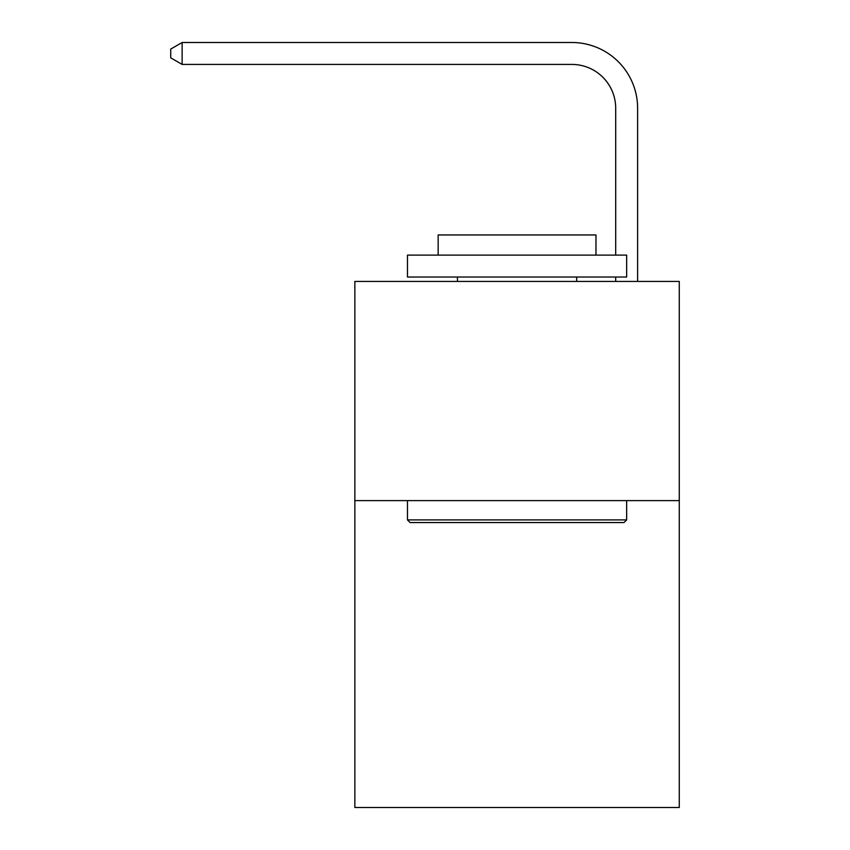 <?xml version="1.0" encoding="UTF-8"?>
<svg xmlns="http://www.w3.org/2000/svg" width="850" height="850" viewBox="0 0 850 850"><rect width="100%" height="100%" fill="white"/><g stroke="black" fill="none" stroke-linecap="round" stroke-linejoin="round"><path stroke-width="1.27" d="M679.267 500.618L679.267 807.5L354.854 807.5L354.854 281.424L679.267 281.424L679.267 500.618L354.854 500.618M615.697 255.117L615.697 108.258A43.839 43.839 0 0 0 571.859 64.419L182.134 64.419L170.733 57.843L170.733 49.077L182.134 42.5L571.859 42.5A65.758 65.758 0 0 1 637.617 108.258L637.617 281.424M615.697 108.258A43.839 43.839 0 0 0 571.859 64.419A43.839 43.839 0 0 1 615.697 108.258A43.839 43.839 0 0 0 571.859 64.419A43.839 43.839 0 0 1 615.697 108.258A43.839 43.839 0 0 0 571.859 64.419A43.839 43.839 0 0 1 615.697 108.258A43.839 43.839 0 0 0 571.859 64.419A43.839 43.839 0 0 1 615.697 108.258A43.839 43.839 0 0 0 571.859 64.419A43.839 43.839 0 0 1 615.697 108.258A43.839 43.839 0 0 0 571.859 64.419A43.839 43.839 0 0 1 615.697 108.258A43.839 43.839 0 0 0 571.859 64.419A43.839 43.839 0 0 1 615.697 108.258A43.839 43.839 0 0 0 571.859 64.419A43.839 43.839 0 0 1 615.697 108.258A43.839 43.839 0 0 0 571.859 64.419A43.839 43.839 0 0 1 615.697 108.258A43.839 43.839 0 0 0 571.859 64.419A43.839 43.839 0 0 1 615.697 108.258A43.839 43.839 0 0 0 571.859 64.419A43.839 43.839 0 0 1 615.697 108.258M182.134 42.5L571.859 42.5L182.134 42.5L571.859 42.5L182.134 42.5L571.859 42.5L182.134 42.5L571.859 42.5L182.134 42.5L571.859 42.5L182.134 42.5L571.859 42.5L182.134 42.5L571.859 42.5L182.134 42.5L571.859 42.5L182.134 42.5L571.859 42.5L182.134 42.5L571.859 42.5L182.134 42.5L571.859 42.5L182.134 42.5L182.134 64.419M410.093 522.548L407.469 519.913L626.662 519.913L624.028 522.548L410.093 522.548M626.662 255.117L626.662 277.036L407.469 277.036L407.469 255.117L626.662 255.117M438.154 255.117L438.154 234.951L595.977 234.951L595.977 255.117M626.662 500.618L626.662 519.913M407.469 500.618L407.469 519.913M576.683 277.036L576.683 281.424M457.438 277.036L457.438 281.424M615.697 281.424L615.697 277.036"/></g></svg>
